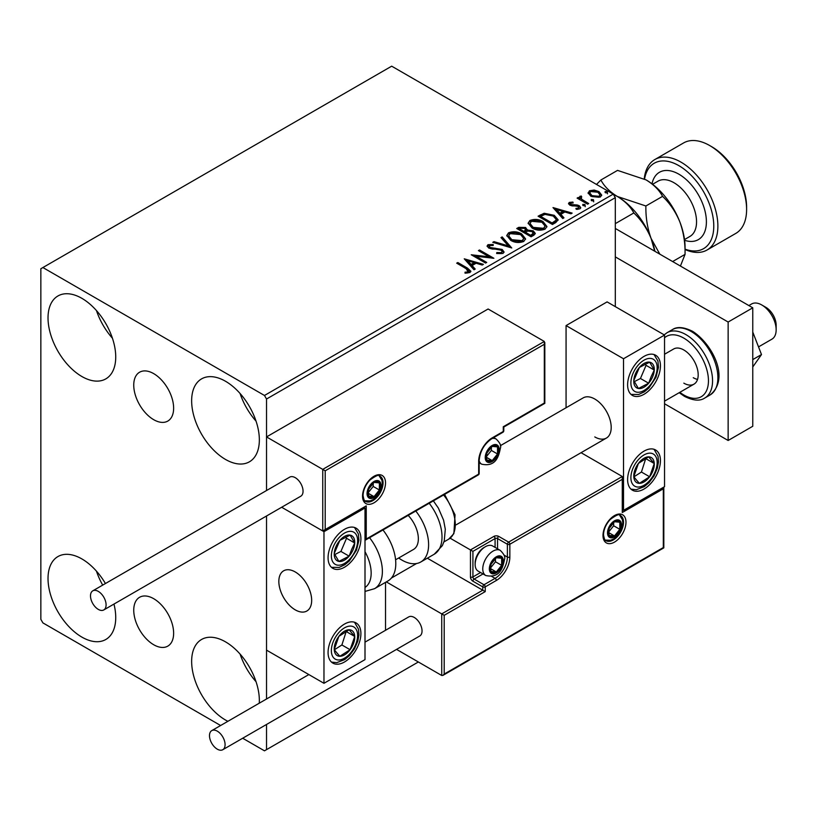 <?xml version="1.0" encoding="UTF-8"?>
<svg xmlns="http://www.w3.org/2000/svg" width="817" height="817" viewBox="0 0 817 817"><rect width="100%" height="100%" fill="white"/><g stroke="black" fill="none" stroke-linecap="round" stroke-linejoin="round"><path stroke-width="1.23" d="M153.688 373.624A28.207 16.279 -120 0 0 139.584 372.225A28.207 16.279 -120 0 0 135.265 394.825A28.207 16.279 -120 0 0 153.688 419.683A28.207 16.279 -120 0 0 167.791 421.082A28.207 16.279 -120 0 0 172.111 398.482A28.207 16.279 -120 0 0 153.688 373.624M153.688 598.687A28.207 16.279 -120 0 0 139.584 597.288A28.207 16.279 -120 0 0 135.265 619.889A28.207 16.279 -120 0 0 153.688 644.736A28.207 16.279 -120 0 0 167.791 646.135A28.207 16.279 -120 0 0 172.111 623.534A28.207 16.279 -120 0 0 153.688 598.687M227.892 721.309A47.876 27.635 60 0 1 225.492 720.022A47.876 27.635 60 0 1 194.221 677.834A47.876 27.635 60 0 1 201.564 639.476A47.876 27.635 60 0 1 225.492 641.845A47.876 27.635 60 0 1 259.265 703.192M256.048 681.725A47.876 27.635 60 0 1 240.086 654.08M81.884 376.514A47.876 27.635 60 0 1 50.603 334.327A47.876 27.635 60 0 1 57.946 295.968A47.876 27.635 60 0 1 81.884 298.338A47.876 27.635 60 0 1 113.154 340.526A47.876 27.635 60 0 1 105.822 378.884A47.876 27.635 60 0 1 81.884 376.514M112.429 338.218A47.876 27.635 60 0 1 96.467 310.583M225.492 459.43A47.876 27.635 60 0 1 194.221 417.242A47.876 27.635 60 0 1 201.564 378.884A47.876 27.635 60 0 1 225.492 381.253A47.876 27.635 60 0 1 256.773 423.441A47.876 27.635 60 0 1 249.43 461.799A47.876 27.635 60 0 1 225.492 459.43M256.048 421.133A47.876 27.635 60 0 1 240.086 393.498M113.961 604.069A47.876 27.635 60 0 1 105.822 639.476A47.876 27.635 60 0 1 81.884 637.107A47.876 27.635 60 0 1 50.603 594.919A47.876 27.635 60 0 1 57.946 556.561A47.876 27.635 60 0 1 81.884 558.93A47.876 27.635 60 0 1 105.434 583.532M102.697 585.115A47.876 27.635 60 0 1 96.467 571.175M615.303 306.63L615.303 197.663L266.526 399.023L264.473 395.469L613.25 194.109L391.68 66.177L40.85 268.732L40.85 619.337L42.903 622.891L220.621 725.506M242.68 738.231L264.473 750.823L266.526 749.638L266.526 724.465M266.526 699.005L266.526 515.987L266.526 650.138L323.971 683.298L365.005 659.615L365.005 508L364.28 507.582M325.207 470.806L325.207 529.549L366.241 505.866L366.241 539.026L478.67 474.115L478.67 461.329A19.148 11.06 -60 0 1 492.202 437.871L503.282 431.478L503.282 426.74L544.316 403.047L544.316 344.294L325.207 470.806L266.526 436.921L266.526 490.527L266.526 399.023M266.526 749.638L418.345 661.984M588.209 193.496L589.455 190.78L594.153 190.055L598.963 191.597L601.71 195.079L600.311 197.05L590.854 196.274L588.077 192.761M581.061 197.111L581.755 199.317L588.71 203.535L587.607 204.168L577.108 198.112L578.211 197.479L579.764 198.368L579.345 197.203L581.153 195.978L581.745 196.928L580.683 198.684M570.634 203.127L570.971 204.567L577.251 204.985L579.233 205.721L580.754 207.661L579.937 208.815L576.24 209.305L575.903 208.376L578.528 208.141L578.181 206.384L569.919 205.23L568.52 203.494L569.275 202.432L572.901 202.054L573.146 202.953L570.634 203.127L570.276 204.587M578.528 208.141L578.528 209.091L578.528 208.141M555.774 222.551L552.435 224.481L538.076 216.188L544.193 213.257L554.273 215.331L558.123 219.783L555.774 222.551M531.081 236.807L516.722 228.515L518.754 227.34L525.617 227.483L527.322 230.026L533.266 230.843L535.278 233.386L533.95 235.153L531.081 236.807M527.373 229.659L527.322 230.976L533.266 231.783L533.266 230.843M511.748 247.97L492.784 242.332L493.989 241.638L508.378 245.917L500.974 237.604L502.179 236.91L511.748 247.97M486.707 262.42L485.604 263.064L471.246 254.771L489.138 256.814L478.425 250.625L479.528 249.992L493.887 258.284L476.025 256.252L486.707 262.42M466.252 268.681L456.693 263.166L457.806 262.533L467.498 268.129L470.878 271.234L469.908 272.551L465.537 273.164L464.996 272.204L467.487 272.01L468.897 270.978L468.897 271.928L468.417 272.653L466.252 268.681M264.473 395.469L42.903 267.547M464.25 258.815L483.398 264.34L482.193 265.035L476.117 263.227L472.083 265.556L475.208 269.069L474.003 269.763L464.25 258.815M489.444 245.539L489.812 247.428L502.159 249.44L504.048 251.942L503.006 253.444L496.644 253.495L496.807 252.555L501.454 252.637L502.2 251.565L501.025 250.073L488.77 248.092L487.085 246.019L487.984 244.681L493.192 244.487L493.213 245.488L489.444 245.539L488.913 247.234M510.707 240.351L506.765 235.48L508.552 232.804C513.239 231.129 517.61 231.497 521.685 233.938L525.566 238.83L523.738 241.475C519.091 243.119 514.741 242.741 510.707 240.351M532.061 228.025L528.129 223.143L529.906 220.478C534.594 218.793 538.975 219.17 543.039 221.601L546.92 226.493L545.092 229.148C540.446 230.782 536.105 230.414 532.061 228.025M552.997 207.579L572.145 213.104L570.94 213.799L564.864 211.991L560.83 214.32L563.955 217.833L562.75 218.527L552.997 207.579M583.093 205.608L582.817 204.383L584.941 204.546L585.217 205.772L583.093 205.608L582.817 204.383L582.817 205.333L584.941 205.496L584.941 204.546L585.217 205.772M591.569 200.716L591.294 199.491L593.408 199.654L593.683 200.88L591.569 200.716L591.294 199.491L591.294 200.441L593.408 200.604L593.408 199.654L593.683 200.88M605.377 192.741L605.101 191.525L607.215 191.678L607.491 192.904L605.377 192.741L605.101 191.525L605.101 192.475L607.215 192.628L607.215 191.678L607.491 192.904M613.25 194.109L615.303 197.663M457.52 263.646L457.806 262.533M457.806 263.483L470.786 271.683M464.996 273.144L467.487 272.96L467.487 272.01M467.487 272.96L468.417 272.653M465.2 259.877L482.316 264.963M474.646 269.385L472.083 266.505L472.083 265.556M467.804 260.756L467.804 261.706L471.082 265.382L474.166 263.595L474.166 262.645L467.804 260.756L471.082 264.432L474.166 262.645M471.082 265.382L471.082 264.432M472.972 255.772L489.138 257.753L489.138 256.814M479.242 251.105L479.528 249.992M479.528 250.931L492.191 258.243M485.89 262.9L476.025 257.202L476.025 256.252M501.454 252.637L501.454 253.587L496.807 253.505L496.807 252.555M501.454 253.587L502.2 251.565M487.167 246.489L487.984 244.681M487.984 245.631L493.192 245.427L493.192 244.487M489.444 246.489L489.812 247.428M489.812 248.368L492.334 249.052L492.334 248.113M492.334 249.052L495.133 249.093L495.133 248.143M495.133 249.093L502.159 250.39L502.159 249.44M502.159 250.39L503.977 252.392M493.866 242.659L493.989 241.638M493.989 242.588L508.378 246.857L508.378 245.917M501.526 238.237L502.179 236.91M502.179 237.859L510.982 247.745M506.806 235.97L508.552 232.804M508.552 233.754C513.239 232.069 517.61 232.447 521.685 234.877L521.685 233.938M521.685 234.877L525.525 239.289M508.654 235.796L508.654 236.746L511.81 240.658L522.226 241.597L523.728 238.401L520.582 234.571L510.074 233.631L508.654 235.796L511.81 239.708L522.226 240.647L523.728 238.401M522.226 241.597L522.226 240.647M511.81 240.658L511.81 239.708M517.539 228.985L518.754 228.29L525.617 228.433L525.617 227.483M525.617 228.433L527.322 230.976M533.266 231.783L535.196 233.846M525.372 232.232L525.372 233.182L530.713 236.266L533.409 234.019L532.163 231.477L527.864 230.997L525.372 232.232L530.713 235.316L533.409 233.08M519.295 228.729L519.295 229.679L523.901 232.334L525.78 230.629L524.545 228.137L520.439 228.066L519.295 228.729L523.901 231.385L525.78 229.679M524.463 232.008L524.463 231.058M523.901 232.334L523.901 231.385M531.979 235.541L531.979 234.591M530.713 236.266L530.713 235.316M528.17 223.633L529.906 220.478M529.906 221.427C534.594 219.742 538.975 220.12 543.039 222.551L543.039 221.601M543.039 222.551L546.879 226.963M530.008 223.46L530.008 224.409L533.164 228.331L543.581 229.26L545.082 226.064L541.937 222.234L531.428 221.295L530.008 223.46L533.164 227.381L543.581 228.311L545.082 226.064M543.581 229.26L543.581 228.311M533.164 228.331L533.164 227.381M538.903 216.658L544.193 214.207L544.193 213.257M544.193 214.207L554.273 216.28L554.273 215.331M554.273 216.28L558.062 220.263M540.66 216.393L540.66 217.342L552.067 223.94L555.846 221.336L556.163 220.345L556.163 219.395L553.17 215.964L544.959 214.381L540.66 216.393L552.067 222.99L555.846 220.386L556.163 219.395M552.067 223.94L552.067 222.99M555.846 221.336L555.846 220.386M553.946 208.641L571.052 213.727M563.393 218.149L560.83 215.269L560.83 214.32M556.54 209.52L556.54 210.469L559.829 214.146L562.913 212.359L562.913 211.409L556.54 209.52L559.829 213.196L562.913 211.409M559.829 214.146L559.829 213.196M568.622 203.984L569.275 202.432M569.275 203.372L571.154 202.943M572.901 202.922L572.901 202.054M570.634 204.076L570.971 205.506L570.971 204.567M570.971 205.506L572.196 205.904L572.196 204.965M572.196 205.904L577.251 205.935L577.251 204.985M577.251 205.935L579.233 206.66L579.233 205.721M579.233 206.66L580.662 208.1M577.353 209.387L578.528 209.091M584.941 205.496L585.217 206.711M577.936 198.592L578.211 197.479M578.211 198.419L579.764 199.317L579.764 198.368M579.447 197.734L579.958 196.264M579.958 197.203L581.153 196.928L581.153 195.978M581.061 198.061L581.755 199.317M581.755 200.267L587.893 204.005M593.408 200.604L593.683 201.83M588.128 193.231L589.455 190.78M589.455 191.729L594.153 191.004L594.153 190.055M594.153 191.004L598.963 192.536L598.963 191.597M598.963 192.536L601.649 195.549M589.803 192.914L591.968 196.58L599.024 197.254L600.005 194.855L597.86 192.24L590.732 191.525L589.803 192.914L591.968 195.641L599.024 196.305L600.005 194.855M599.024 197.254L599.024 196.305M591.968 196.58L591.968 195.641M607.215 192.628L607.491 193.854M594.786 436.932A23.213 13.399 -120 0 0 606.388 438.075A23.213 13.399 -120 0 0 609.952 419.478A23.213 13.399 -120 0 0 594.786 399.023A23.213 13.399 -120 0 0 583.185 397.879L500.402 445.663M644.021 489.046A23.213 13.399 -60 0 1 632.419 490.2A23.213 13.399 -60 0 1 628.865 471.593A23.213 13.399 -60 0 1 644.021 451.137A23.213 13.399 -60 0 1 655.632 449.993A23.213 13.399 -60 0 1 659.186 468.59A23.213 13.399 -60 0 1 644.021 489.046M644.031 356.386A23.213 13.399 120 0 0 628.865 376.831A23.213 13.399 120 0 0 632.419 395.438A23.213 13.399 120 0 0 644.031 394.284A23.213 13.399 120 0 0 659.186 373.829A23.213 13.399 120 0 0 655.632 355.232A23.213 13.399 120 0 0 644.031 356.386M623.514 358.755L664.538 335.062L664.538 486.677L623.514 510.37L623.514 358.755L566.069 325.585L566.069 407.754M664.538 335.062L607.092 301.892L566.069 325.585M623.514 510.37L622.789 509.951M295.254 609.86A23.213 13.399 60 0 1 280.088 589.414A23.213 13.399 60 0 1 283.642 570.807A23.213 13.399 60 0 1 295.254 571.961A23.213 13.399 60 0 1 310.419 592.417A23.213 13.399 60 0 1 306.855 611.014A23.213 13.399 60 0 1 295.254 609.86M344.488 529.314A23.213 13.399 -60 0 1 356.1 528.17A23.213 13.399 -60 0 1 359.654 546.767A23.213 13.399 -60 0 1 344.488 567.223A23.213 13.399 -60 0 1 332.887 568.366A23.213 13.399 -60 0 1 329.322 549.77A23.213 13.399 -60 0 1 344.488 529.314M344.488 661.984A23.213 13.399 120 0 0 359.654 641.529A23.213 13.399 120 0 0 356.1 622.932A23.213 13.399 120 0 0 344.488 624.076A23.213 13.399 120 0 0 329.322 644.531A23.213 13.399 120 0 0 332.887 663.128A23.213 13.399 120 0 0 344.488 661.984M323.971 683.298L323.971 531.683L365.005 508M323.971 531.683L281.661 507.255L322.746 530.979L322.746 469.377L544.316 341.455L488.106 309L266.526 436.921M761.791 304.976L765.897 307.345A14.512 8.374 60 0 1 775.997 323.011A14.512 8.374 60 0 1 776.15 325.115L776.15 329.854A20.313 11.724 -120 0 0 775.946 326.912A20.313 11.724 -120 0 0 761.791 304.976A20.313 11.724 -120 0 0 751.63 303.965L748.862 305.568M311.43 597.033A23.213 13.399 -120 0 0 300.217 575.719A23.213 13.399 -120 0 0 283.642 570.807A23.213 13.399 -120 0 0 279.077 584.788A23.213 13.399 -120 0 0 290.28 606.112A23.213 13.399 -120 0 0 306.855 611.014A23.213 13.399 -120 0 0 311.43 597.033M758.523 346.898L771.942 339.147A20.313 11.724 -120 0 0 776.15 329.854M544.316 344.294L544.316 341.455M325.207 529.549L322.746 530.979M366.241 505.866L323.971 530.856M366.241 539.026L365.005 540.333L478.302 474.922A1.736 1.736 0 0 0 479.171 473.411A1.736 1.001 180 0 1 478.67 474.115A1.736 1.001 60 0 1 478.302 474.922M427.342 558.205L482.765 590.201L441.731 613.894L444.203 615.313L444.203 674.066L442.967 675.363L441.731 675.485L441.731 613.894L386.308 581.888M416.568 563.516L391.414 578.038M441.731 675.485L396.551 649.392M385.522 582.347L385.522 630.295M444.203 674.066L663.312 547.564L663.312 488.811L622.278 512.504L622.278 476.495L581.071 452.7M622.278 479.334L509.849 544.245L509.849 557.041A19.148 11.06 -60 0 1 496.307 580.489L485.227 586.882L485.227 591.62L482.765 590.201L482.765 586.882L472.92 581.204A3.482 2.012 -120 0 1 470.459 576.935L470.459 549.933L450.136 538.199M663.312 488.811L663.823 487.095L663.823 547.86L442.967 675.363M622.278 512.504L622.789 477.618M504.038 555.1L507.388 557.041L507.388 544.245A1.736 1.001 0 0 0 509.849 544.245A1.736 1.001 -120 0 0 508.623 542.11L498.768 536.422A3.482 2.012 0 0 0 493.846 536.422L470.459 549.933L472.92 551.352L472.92 576.935L480.57 572.523M490.159 568.407A8.701 5.025 120 0 0 490.976 571.481A8.701 5.025 120 0 0 496.307 571.961A8.701 5.025 120 0 0 501.638 565.333A8.701 5.025 120 0 0 501.638 558.225A8.701 5.025 120 0 0 496.307 557.745A8.701 5.025 120 0 0 490.976 564.373A8.701 5.025 120 0 0 490.159 568.407M490.7 567.774L490.976 571.481L496.307 571.961L501.638 565.333L501.638 558.225L496.307 557.745L490.976 564.373L490.7 567.774M475.137 564.476A14.512 8.374 120 0 0 478.139 571.114L485.778 575.525A14.512 8.374 -60 0 1 482.765 568.877A14.512 8.374 -60 0 1 489.097 554.283A14.512 8.374 -60 0 1 500.28 550.392L492.651 545.991A14.512 8.374 120 0 0 485.39 546.706A14.512 8.374 120 0 0 475.137 564.476L475.137 562.862A12.531 7.241 -60 0 1 484.001 547.513L485.39 546.706M490.7 567.723L495.48 561.779L495.48 558.552M490.731 568.734L496.307 571.961M495.48 561.779L501.638 565.333M497.931 556.081L501.638 558.225M486.054 457.06A8.701 5.025 120 0 0 486.871 460.145A8.701 5.025 120 0 0 492.202 460.614A8.701 5.025 120 0 0 497.533 453.986A8.701 5.025 120 0 0 497.533 446.879A8.701 5.025 120 0 0 492.202 446.399A8.701 5.025 120 0 0 486.871 453.037A8.701 5.025 120 0 0 486.054 457.06M486.605 456.427L486.871 460.145L492.202 460.614L497.533 453.986L497.533 446.879L492.202 446.399L486.871 453.037L486.605 456.427M486.605 456.376L491.385 450.433L491.385 447.205M486.626 457.397L492.202 460.614M491.385 450.433L497.533 453.986M493.825 444.734L497.533 446.879M367.875 493.07A8.701 5.025 120 0 0 368.702 496.154A8.701 5.025 120 0 0 374.033 496.624A8.701 5.025 120 0 0 379.364 489.996A8.701 5.025 120 0 0 379.364 482.888A8.701 5.025 120 0 0 374.033 482.408A8.701 5.025 120 0 0 368.702 489.046A8.701 5.025 120 0 0 367.875 493.07M368.426 492.437L368.702 496.154L374.033 496.624L379.364 489.996L379.364 482.888L374.033 482.408L368.702 489.046L368.426 492.437M368.426 492.385L373.206 486.442L373.206 483.215M368.447 493.397L374.033 496.624M373.206 486.442L379.364 489.996M375.657 480.743L379.364 482.888M608.328 532.398A8.701 5.025 120 0 0 609.155 535.472A8.701 5.025 120 0 0 614.486 535.952A8.701 5.025 120 0 0 619.817 529.324A8.701 5.025 120 0 0 619.817 522.216A8.701 5.025 120 0 0 614.486 521.736A8.701 5.025 120 0 0 609.155 528.374A8.701 5.025 120 0 0 608.328 532.398M608.879 531.765L609.155 535.472L614.486 535.952L619.817 529.324L619.817 522.216L614.486 521.736L609.155 528.374L608.879 531.765M608.879 531.714L613.659 525.77L613.659 522.543M608.9 532.725L614.486 535.952M613.659 525.77L619.817 529.324M616.11 520.072L619.817 522.216M652.609 376.851A14.512 8.374 120 0 0 654.264 370.07A14.512 8.374 120 0 0 649.638 362.176A14.512 8.374 120 0 0 639.394 367.436A14.512 8.374 120 0 0 633.788 380.599A14.512 8.374 120 0 0 638.414 388.494A14.512 8.374 120 0 0 648.657 383.224A14.512 8.374 120 0 0 652.609 376.851M651.19 376.494L654.264 370.07L649.638 362.176L639.394 367.436L633.788 380.599L638.414 388.494L648.657 383.224L651.19 376.494M634.309 381.641L640.446 378.485L646.063 365.332L645.338 364.096M640.446 378.485L648.657 383.224M646.063 365.332L654.264 370.07M353.077 549.79A14.512 8.374 120 0 0 354.731 543.009A14.512 8.374 120 0 0 350.105 535.115A14.512 8.374 120 0 0 339.862 540.374A14.512 8.374 120 0 0 334.245 553.528A14.512 8.374 120 0 0 338.881 561.422A14.512 8.374 120 0 0 349.125 556.163A14.512 8.374 120 0 0 353.077 549.79M351.647 549.422L354.731 543.009L350.105 535.115L339.862 540.374L334.245 553.528L338.881 561.422L349.125 556.163L351.647 549.422M334.776 554.58L340.914 551.424L346.531 538.27L345.805 537.035M340.914 551.424L349.125 556.163M346.531 538.27L354.731 543.009M335.899 654.468A14.512 8.374 120 0 0 339.862 656.276A14.512 8.374 120 0 0 350.105 649.709A14.512 8.374 120 0 0 354.731 636.463A14.512 8.374 120 0 0 349.125 629.784A14.512 8.374 120 0 0 338.881 636.351A14.512 8.374 120 0 0 334.245 649.597A14.512 8.374 120 0 0 335.899 654.468M336.778 652.773L339.862 656.276L350.105 649.709L354.731 636.463L349.125 629.784L338.881 636.351L334.245 649.597L336.778 652.773M334.388 649.781L341.894 644.97L346.234 631.378M341.894 644.97L350.105 649.709M346.531 631.725L354.731 636.463M635.442 481.53A14.512 8.374 120 0 0 639.394 483.337A14.512 8.374 120 0 0 649.638 476.771A14.512 8.374 120 0 0 654.264 463.525A14.512 8.374 120 0 0 648.657 456.856A14.512 8.374 120 0 0 638.414 463.413A14.512 8.374 120 0 0 633.788 476.658A14.512 8.374 120 0 0 635.442 481.53M636.31 479.845L639.394 483.337L649.638 476.771L654.264 463.525L648.657 456.856L638.414 463.413L633.788 476.658L636.31 479.845M633.921 476.842L641.427 472.032L645.777 458.449M641.427 472.032L649.638 476.771M646.063 458.786L654.264 463.525M365.005 587.474A31.914 18.423 -120 0 0 365.005 551.71M369.56 537.698A37.715 21.773 60 0 1 374.564 588.679L387.973 580.938A37.715 21.773 -120 0 0 382.969 529.957M408.183 515.404A23.213 13.399 60 0 1 416.813 545.919A23.213 13.399 60 0 1 413.545 549.422L395.581 559.788M415.792 511.003A37.715 21.773 60 0 1 426.106 556.285A37.715 21.773 60 0 1 420.796 561.984A37.715 21.773 60 0 1 398.676 558.001M98.295 609.39A11.03 6.362 -120 0 0 103.81 609.931A11.03 6.362 -120 0 0 105.495 601.098A11.03 6.362 -120 0 0 98.295 591.385A11.03 6.362 -120 0 0 92.781 590.834A11.03 6.362 -120 0 0 91.096 599.668A11.03 6.362 -120 0 0 98.295 609.39M103.81 609.931L300.768 496.225A11.03 6.362 -120 0 0 302.453 487.392A11.03 6.362 -120 0 0 295.254 477.669A11.03 6.362 -120 0 0 289.739 477.128L92.781 590.834M225.084 744.665A11.03 6.362 -120 0 0 220.273 733.564A11.03 6.362 -120 0 0 211.777 730.612A11.03 6.362 -120 0 0 209.489 735.657A11.03 6.362 -120 0 0 214.309 746.758A11.03 6.362 -120 0 0 222.806 749.71A11.03 6.362 -120 0 0 225.084 744.665M222.806 749.71L419.754 635.994A11.03 6.362 -120 0 0 422.042 630.949A11.03 6.362 -120 0 0 417.232 619.858A11.03 6.362 -120 0 0 408.735 616.896L365.005 642.142M752.763 332.049L761.495 354.558L752.763 359.592M761.495 354.558L752.763 366.976M615.303 228.454L752.763 307.815L752.763 426.27L728.141 440.486L664.538 403.761M615.303 256.885L728.141 322.031L728.141 440.486M752.763 307.815L728.141 322.031M664.538 354.251L673.668 348.982A20.313 11.724 60 0 1 683.829 349.982A20.313 11.724 60 0 1 697.095 367.885A20.313 11.724 60 0 1 693.98 384.153A20.313 11.724 60 0 1 683.829 383.153M697.534 379.415A20.313 11.724 60 0 1 693.265 377.699M685.054 249.144A49.326 28.472 -120 0 0 713.639 222.438A49.326 28.472 -120 0 0 678.907 165.677A49.326 28.472 -120 0 0 644.572 179.056M644.245 178.882A52.227 30.158 60 0 1 654.846 159.54A52.227 30.158 60 0 1 680.959 162.123A52.227 30.158 60 0 1 715.069 208.151A52.227 30.158 60 0 1 707.073 249.992A52.227 30.158 60 0 1 685.054 249.512M711.73 146.723L709.677 145.538L711.73 146.723A49.326 28.472 60 0 1 746.605 207.14L746.605 209.509A52.227 30.158 -120 0 0 709.677 145.538L709.677 145.538A52.227 30.158 -120 0 0 683.563 142.955L654.846 159.54M707.073 249.992L735.79 233.417A52.227 30.158 -120 0 0 746.605 209.509M613.434 194.415L617.356 196.478C625.056 201.207 630.55 206.691 633.829 212.951C641.1 219.804 646.86 228.311 651.108 238.472L654.693 251.197M633.829 212.951L615.303 223.644M617.152 196.356A55.127 31.832 60 0 1 617.356 196.478A55.127 31.832 60 0 1 651.108 238.472A55.127 31.832 60 0 1 654.958 251.35M659.85 254.179L651.108 238.472C647.391 228.147 645.655 217.322 645.89 205.986L617.356 196.478C609.656 191.75 604.172 186.266 600.883 180.006L596.512 184.438M600.883 180.006L617.54 170.385L646.073 179.893A55.127 31.832 60 0 1 679.836 221.887A55.127 31.832 60 0 1 685.054 247.408L685.054 254.373L680.418 266.056M646.073 179.893C653.774 184.611 659.268 190.106 662.556 196.366C669.828 203.219 675.588 211.726 679.836 221.887C683.553 232.212 685.3 243.037 685.054 254.373L672.626 261.552M662.556 196.366L645.89 205.986M467.498 269.079L467.498 268.129M518.754 228.29L518.754 227.34M540.251 215.872L540.251 214.932M553.262 223.245L553.262 222.306M574.382 205.894L574.382 204.944M585.186 202.442L585.186 201.503M362.544 496.154A16.248 9.385 -60 0 1 374.033 476.25A16.248 9.385 -60 0 1 385.522 482.888A16.248 9.385 -60 0 1 374.033 502.782A16.248 9.385 -60 0 1 362.544 496.154M383.061 482.888A14.512 8.374 120 0 0 380.058 476.24C379.619 474.115 376.198 475.412 369.784 480.161C365.505 484.941 363.259 490.037 363.054 495.439C363.79 499.738 364.617 501.72 365.546 501.372A14.512 8.374 120 0 0 376.729 497.482A14.512 8.374 120 0 0 383.061 482.888M503.793 430.763A1.736 1.001 180 0 1 503.282 431.478A1.736 1.001 -120 0 1 502.925 432.275A1.736 1.736 0 0 0 503.793 430.763L503.793 427.036L544.827 403.343L544.827 342.578M502.925 432.275L491.844 438.668A1.736 1.001 -120 0 0 492.202 437.871M491.844 438.668C484.185 444.009 479.967 451.321 479.171 460.614A1.736 1.001 180 0 1 478.67 461.329M625.975 522.216A16.248 9.385 -60 0 1 614.486 542.11A16.248 9.385 -60 0 1 602.997 535.482A16.248 9.385 -60 0 1 614.486 515.578A16.248 9.385 -60 0 1 625.975 522.216M606 540.701A14.512 8.374 120 0 0 617.182 536.81A14.512 8.374 120 0 0 623.514 522.216A14.512 8.374 120 0 0 620.501 515.568C620.072 513.433 616.641 514.741 610.238 519.489C605.948 524.269 603.712 529.365 603.508 534.767C604.233 539.057 605.06 541.038 606 540.701M495.082 547.39L495.082 538.556A1.736 1.001 180 0 1 497.543 538.556L507.388 544.245A1.736 1.001 -60 0 1 508.623 542.11L622.278 476.495M485.227 591.62L444.203 615.313M498.768 536.422A1.736 1.001 120 0 0 497.543 538.556L497.543 548.81M491.732 576.424L495.082 578.354A17.412 10.049 120 0 0 507.388 557.041A1.736 1.001 0 0 0 509.849 557.041M483.031 573.942L474.156 579.069L484.001 584.758L495.082 578.354A1.736 1.001 60 0 1 496.307 580.489M493.846 536.422A1.736 1.001 60 0 1 495.082 538.556L472.92 551.352M482.765 586.882A1.736 1.001 0 0 0 485.227 586.882A1.736 1.001 60 0 0 484.001 584.758A1.736 1.001 120 0 0 482.765 586.882M472.92 581.204A1.736 1.001 -60 0 1 474.156 579.069A1.736 1.001 60 0 1 472.92 576.935A1.736 1.001 0 0 1 470.459 576.935M489.332 568.877A9.865 5.699 120 0 0 496.307 572.911A9.865 5.699 120 0 0 503.282 560.83A9.865 5.699 120 0 0 496.307 556.796A9.865 5.699 120 0 0 489.332 568.877M485.227 457.54A9.865 5.699 120 0 0 492.202 461.564A9.865 5.699 120 0 0 499.177 449.483A9.865 5.699 120 0 0 492.202 445.459A9.865 5.699 120 0 0 485.227 457.54M479.171 462.739L481.673 464.179A14.512 8.374 -60 0 1 479.171 460.931M492.12 438.515A14.512 8.374 -60 0 1 496.174 439.056L493.682 437.616M367.058 493.55A9.865 5.699 120 0 0 374.033 497.573A9.865 5.699 120 0 0 381.008 485.492A9.865 5.699 120 0 0 374.033 481.468A9.865 5.699 120 0 0 367.058 493.55M607.511 532.868A9.865 5.699 120 0 0 614.486 536.902A9.865 5.699 120 0 0 621.461 524.82A9.865 5.699 120 0 0 614.486 520.786A9.865 5.699 120 0 0 607.511 532.868M655.02 377.28A18.566 10.723 120 0 0 651.21 358.489A18.566 10.723 120 0 0 633.032 373.389A18.566 10.723 120 0 0 636.841 392.17A18.566 10.723 120 0 0 655.02 377.28M355.487 550.219A18.566 10.723 120 0 0 351.667 531.428A18.566 10.723 120 0 0 333.499 546.328A18.566 10.723 120 0 0 337.309 565.109A18.566 10.723 120 0 0 355.487 550.219M333.499 657.665A18.566 10.723 120 0 0 351.667 651.578A18.566 10.723 120 0 0 355.487 628.396A18.566 10.723 120 0 0 337.309 634.482A18.566 10.723 120 0 0 333.499 657.665M633.032 484.736A18.566 10.723 120 0 0 651.21 478.639A18.566 10.723 120 0 0 655.02 455.457A18.566 10.723 120 0 0 636.841 461.544A18.566 10.723 120 0 0 633.032 484.736M433.367 500.862L438.361 508.082L443.6 520.204L445.296 529.222L444.254 540.885L442.344 545.654L434.205 554.243A37.715 21.773 -120 0 0 439.515 548.544A37.715 21.773 -120 0 0 429.201 503.262M444.601 494.377L455.049 514.833L453.874 533.644L448.666 539.189A31.914 18.423 -120 0 0 453.159 534.369A31.914 18.423 -120 0 0 443.57 494.969M672.35 329.639C677.027 326.402 683.798 326.974 692.663 331.365C712.026 343.671 730.531 378.588 710.075 394.968A37.715 21.773 -120 0 0 715.855 364.75A37.715 21.773 -120 0 0 691.213 331.508A37.715 21.773 -120 0 0 672.35 329.639L667.019 332.723A37.715 21.773 60 0 1 685.882 334.592A37.715 21.773 60 0 1 710.524 367.824A37.715 21.773 60 0 1 704.734 398.053C699.903 401.28 693.133 400.708 684.432 396.327L679.193 392.701M679.846 392.323A34.814 20.098 -120 0 0 683.829 394.999A34.814 20.098 -120 0 0 708.451 380.783A34.814 20.098 -120 0 0 683.829 338.136A34.814 20.098 -120 0 0 664.538 337.768M684.513 239.565L689.936 236.43A31.914 18.423 -120 0 0 694.828 210.857A31.914 18.423 -120 0 0 673.984 182.732A31.914 18.423 -120 0 0 658.022 181.16L652.599 184.285M652.007 183.845A38.879 22.447 60 0 1 678.907 174.205A38.879 22.447 60 0 1 706.245 218.425A38.879 22.447 60 0 1 684.605 240.3M456.09 524.851L606.388 438.075M693.98 384.153L664.538 401.157M479.171 473.411L479.171 460.614M485.778 575.525C500.668 578.712 503.006 566.589 504.64 558.93C505.345 556.806 503.895 553.957 500.28 550.392M481.673 464.179C496.562 467.375 498.901 455.253 500.545 447.583C501.25 445.459 499.79 442.61 496.174 439.056M364.78 500.78L370.203 500.913L373.349 499.534L377.413 496.031L379.68 492.835L381.386 489.128L382.366 483.593L381.927 480.273L379.159 475.872M605.234 540.108L610.656 540.241L613.802 538.863L617.856 535.36L620.123 532.163L621.829 528.456L622.82 522.921L622.37 519.602L619.613 515.2M631.01 394.397L638.618 394.509L644.337 391.823L648.902 387.993L656.01 377.209L658.471 367.333L657.93 361.053L654.029 354.537M331.477 567.335L339.086 567.447L344.805 564.761L349.359 560.922L356.467 550.137L358.929 540.272L358.387 533.991L354.496 527.465M331.477 662.097L336.747 662.648L344.743 659.564L349.543 655.489L354.466 648.892L357.836 641.079L358.939 634.901L358.5 629.213L354.496 622.227M631.01 489.158L636.29 489.72L644.276 486.626L649.076 482.561L654.009 475.954L657.379 468.141L658.471 461.973L658.042 456.274L654.029 449.289M374.564 588.679L365.005 591.426M434.205 554.243L420.796 561.984M448.666 539.189L443.927 541.926M211.777 730.612L308.846 674.566M710.075 394.968L704.734 398.053M664.18 334.858L667.019 332.723"/></g></svg>
